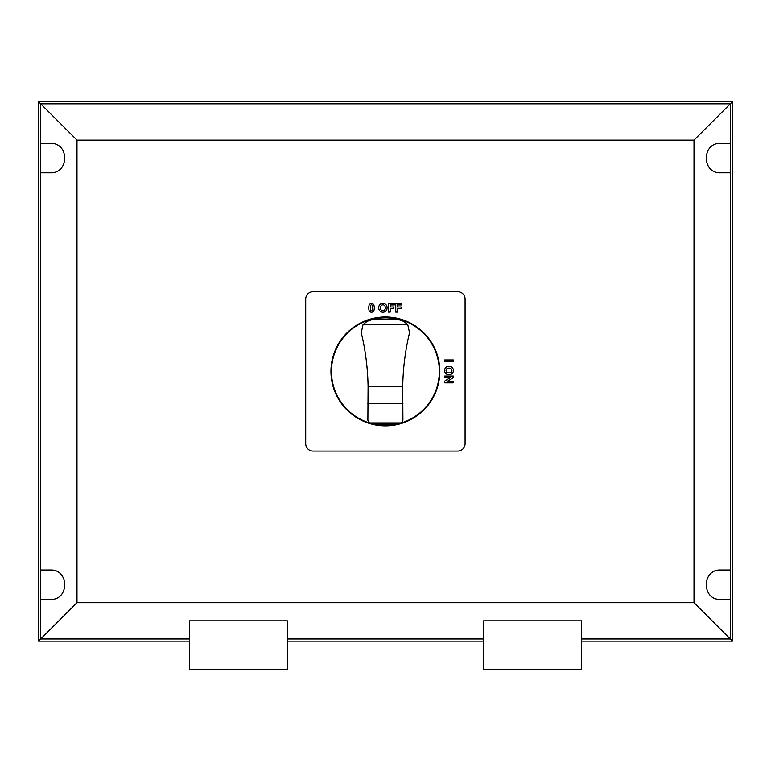 <?xml version="1.0" encoding="UTF-8"?>
<svg xmlns="http://www.w3.org/2000/svg" width="771" height="771" viewBox="0 0 771 771"><rect width="100%" height="100%" fill="white"/><g stroke="black" fill="none" stroke-linecap="round" stroke-linejoin="round"><path stroke-width="1.16" d="M367.883 419.79L368.085 386.232C367.709 367.69 365.425 349.87 361.252 332.764L363.054 324.504L367.266 321.285L371.632 319.782C380.807 317.16 389.991 317.16 399.166 319.782L403.532 321.285L407.743 324.504L409.546 332.764C405.382 349.861 403.108 367.69 402.713 386.232L402.915 419.723A3.325 3.325 0 0 1 400.689 422.894L370.109 422.894A3.325 3.325 0 0 1 367.883 419.723M398.106 423.558L393.962 424.349L376.836 424.349L372.692 423.558L398.106 423.558A60.09 60.09 0 0 0 400.467 422.971A3.325 3.325 0 0 0 400.689 422.903L370.109 422.894A3.325 3.325 0 0 0 370.331 422.971A60.09 60.09 0 0 0 372.692 423.558M457.733 451.083L313.065 451.083A7.353 7.353 0 0 1 305.711 443.73L305.711 299.061A7.353 7.353 0 0 1 313.065 291.708L457.733 291.708A7.353 7.353 0 0 1 465.086 299.061L465.086 443.73A7.353 7.353 0 0 1 457.733 451.083M189.348 620.819L189.348 669.315L287.419 669.315L287.419 620.819L189.348 620.819M189.348 669.315L287.419 669.315M483.581 620.819L483.581 669.315L581.652 669.315L581.652 620.819L483.581 620.819M483.581 669.315L581.652 669.315M189.348 638.966L40.699 638.966L76.984 602.671L694.006 602.671L732.45 641.115L581.652 641.115M730.301 599.433L730.301 570.01L720.5 570.01C701.6 569.297 701.6 600.146 720.5 599.433L730.301 599.433L730.301 638.966L581.652 638.966M483.581 641.115L287.419 641.115M483.581 638.966L287.419 638.966M189.348 641.115L38.55 641.115L40.699 638.966L40.699 570.01L50.5 570.01C69.4 569.297 69.4 600.146 50.5 599.433L40.699 599.433M40.699 172.791L40.699 143.367L50.5 143.367C69.4 142.664 69.4 173.504 50.5 172.791L40.699 172.791L40.699 570.01M730.301 570.01L730.301 172.791L720.5 172.791C701.6 173.504 701.6 142.664 720.5 143.367L730.301 143.367L730.301 103.834L40.699 103.834L38.55 101.685L732.45 101.685L694.006 140.129L76.984 140.129L40.699 103.834L40.699 143.367M730.301 172.791L730.301 143.367M38.55 641.115L38.55 101.685M76.984 602.671L76.984 140.129M694.006 602.671L694.006 140.129M732.45 101.685L732.45 641.115M439.345 371.4A53.941 53.941 0 0 0 358.428 324.678A53.941 53.941 0 0 0 358.428 418.113A53.941 53.941 0 0 0 439.345 371.4M439.836 371.4A54.433 54.433 0 0 0 358.178 324.254A54.433 54.433 0 0 0 358.178 418.537A54.433 54.433 0 0 0 439.836 371.4M370.485 306.579A27.505 27.505 0 0 0 370.485 309.113A3.392 3.392 0 0 0 370.726 310.289A0.829 0.829 0 0 0 372.316 310.289A3.392 3.392 0 0 0 372.557 309.113A21.848 21.848 0 0 0 372.557 306.579A3.392 3.392 0 0 0 372.316 305.403A0.829 0.829 0 0 0 370.726 305.403A3.392 3.392 0 0 0 370.485 306.579M369.116 305.21A9.464 9.464 0 0 0 369.116 310.482A2.544 2.544 0 0 0 373.935 310.482A9.464 9.464 0 0 0 373.935 305.21A2.544 2.544 0 0 0 369.116 305.21M447.594 372.682A5.069 5.069 0 0 0 450.399 372.682A2.313 2.313 0 0 0 450.399 368.316A5.069 5.069 0 0 0 447.594 368.316A2.313 2.313 0 0 0 447.594 372.682M450.707 366.562A6.207 6.207 0 0 0 447.286 366.562A4.202 4.202 0 0 0 447.286 374.417A6.207 6.207 0 0 0 450.707 374.417A4.202 4.202 0 0 0 450.707 366.562M385.105 309.19A5.069 5.069 0 0 0 385.105 306.386A2.313 2.313 0 0 0 380.739 306.386A5.069 5.069 0 0 0 380.739 309.19A2.313 2.313 0 0 0 385.105 309.19M378.985 306.077A6.207 6.207 0 0 0 378.985 309.499A4.202 4.202 0 0 0 386.84 309.499A6.207 6.207 0 0 0 386.84 306.077A4.202 4.202 0 0 0 378.985 306.077M453.3 382.821L444.713 382.821L444.713 381.086L450.351 377.617L444.713 377.617L444.713 376.017L453.3 376.017L453.3 377.694L447.537 381.221L453.3 381.221L453.3 382.821M453.3 359.951L453.3 361.686L444.713 361.686L444.713 359.951L453.3 359.951M401.084 306.983L401.084 308.429L397.489 308.429L397.489 312.082L395.764 312.082L395.764 303.495L401.652 303.495L401.652 304.95L397.489 304.95L397.489 306.983L401.084 306.983M393.759 306.983L393.759 308.429L390.165 308.429L390.165 312.082L388.439 312.082L388.439 303.495L394.328 303.495L394.328 304.95L390.165 304.95L390.165 306.983L393.759 306.983M402.915 403.416L367.883 403.416M402.713 386.232L368.085 386.232M407.743 324.504L363.054 324.504M399.166 319.782L371.632 319.782"/></g></svg>
